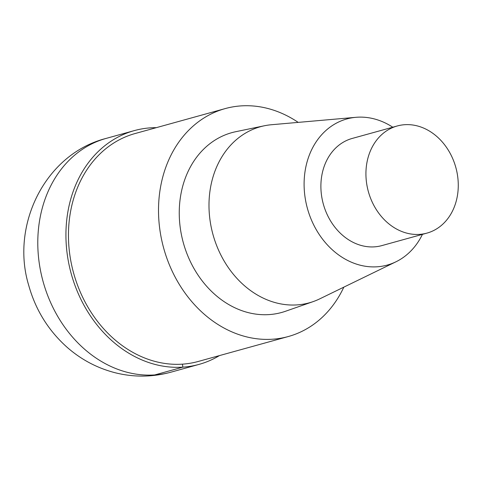 <?xml version="1.0" encoding="UTF-8"?>
<svg xmlns="http://www.w3.org/2000/svg" width="482" height="482" viewBox="0 0 482 482"><rect width="100%" height="100%" fill="white"/><g stroke="black" fill="none" stroke-linecap="round" stroke-linejoin="round"><path stroke-width="0.72" d="M343.823 287.152A118.259 96.514 -105.5 0 1 288.429 336.496A118.259 96.514 -105.5 0 1 163.747 248.405A118.259 96.514 -105.5 0 1 225.172 108.595A118.259 96.514 -105.5 0 1 240.964 105.901A118.259 96.514 -105.5 0 1 298.201 122.38M198.361 361.434A118.259 96.514 -105.5 0 1 73.686 273.342A118.259 96.514 -105.5 0 1 135.111 133.532L225.184 108.595M285.591 311.233A93.291 76.138 -105.5 0 1 183.371 242.922A93.291 76.138 -105.5 0 1 235.806 131.694M422.437 234.366A75.807 61.871 -105.5 0 1 395.939 261.804A75.807 61.871 -105.5 0 1 307.438 208.513A75.807 61.871 -105.5 0 1 355.945 117.313A75.807 61.871 -105.5 0 1 356.957 117.234A75.807 61.871 -105.5 0 1 392.77 127.212M319.687 298.888A91.375 74.571 -105.5 0 1 313.143 301.612A91.375 74.571 -105.5 0 1 213.026 234.71A91.375 74.571 -105.5 0 1 264.383 125.772A91.375 74.571 -105.5 0 1 271.474 124.73L355.945 117.313M404.681 124.705A55.593 45.368 -105.5 0 1 456.894 171.875A55.593 45.368 -105.5 0 1 426.992 233.101A55.593 45.368 -105.5 0 1 368.387 191.691A55.593 45.368 -105.5 0 1 397.258 125.971A55.593 45.368 -105.5 0 1 404.681 124.705M381.961 245.573A55.593 45.368 -105.5 0 1 323.35 204.163A55.593 45.368 -105.5 0 1 352.228 138.436L397.264 125.971M219.43 355.602A121.289 98.991 -105.5 0 1 199.174 364.356A121.289 98.991 -105.5 0 1 71.3 274.005A121.289 98.991 -105.5 0 1 134.297 130.61A121.289 98.991 -105.5 0 1 150.498 127.85A121.289 98.991 -105.5 0 1 156.319 127.658M182.449 364.157L182.853 367.151L154.71 374.942M171.032 372.146A121.289 98.991 -105.5 0 1 43.157 281.795A121.289 98.991 -105.5 0 1 106.154 138.4L134.309 130.61M288.296 336.532L198.235 361.47M395.951 261.798L319.699 298.882M426.932 233.119L381.901 245.591M313.089 301.636L285.537 311.252M264.395 125.766L235.819 131.688M199.042 364.392L170.899 372.188C152.348 377.219 133.731 377.394 115.041 372.719C97.069 368.055 81.06 359.554 67.016 347.209C48.284 330.405 35.517 309.769 28.703 285.302C10.369 225.215 45.145 153.903 106.167 138.4"/></g></svg>
